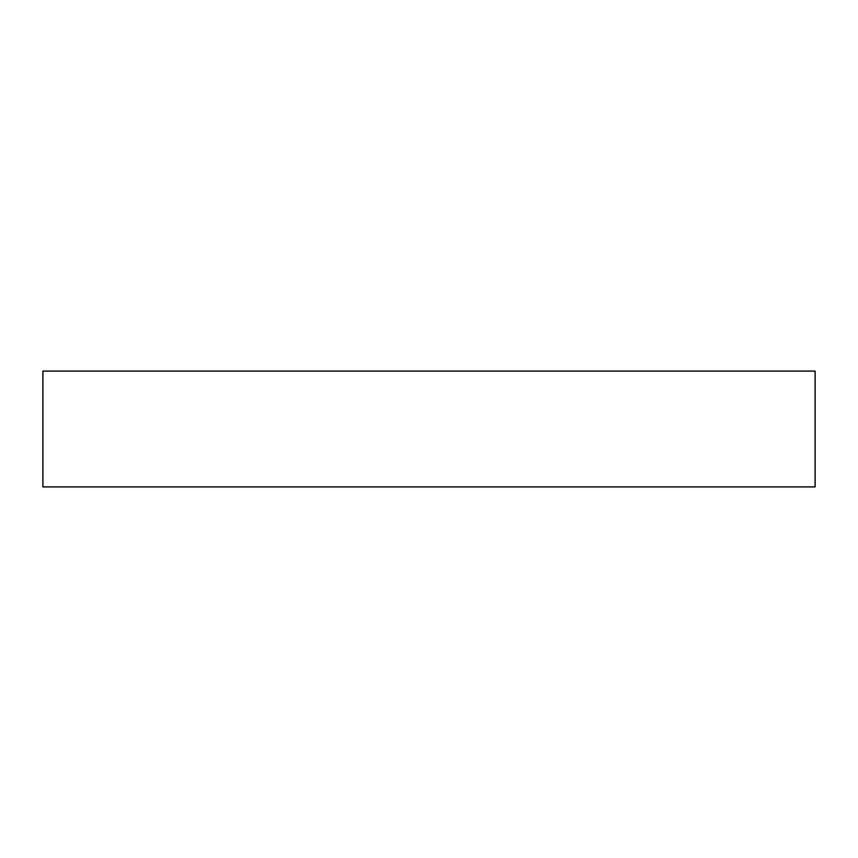 <?xml version="1.0" encoding="UTF-8"?>
<svg xmlns="http://www.w3.org/2000/svg" width="858" height="858" viewBox="0 0 858 858"><rect width="100%" height="100%" fill="white"/><g stroke="black" fill="none" stroke-linecap="round" stroke-linejoin="round"><path stroke-width="1.29" d="M815.1 371.085L42.9 371.085L42.9 486.915L815.1 486.915L815.1 371.085"/></g></svg>

